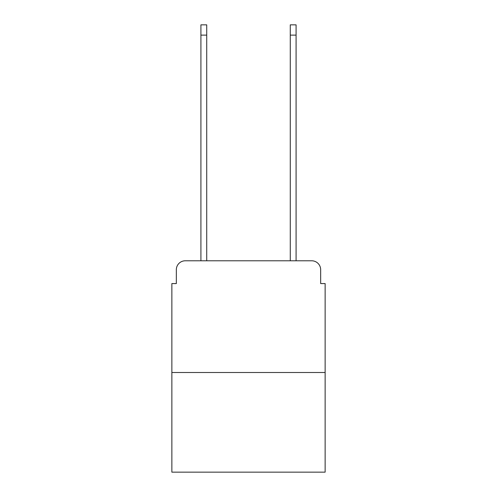 <?xml version="1.0" encoding="UTF-8"?>
<svg xmlns="http://www.w3.org/2000/svg" width="497" height="497" viewBox="0 0 497 497"><rect width="100%" height="100%" fill="white"/><g stroke="black" fill="none" stroke-linecap="round" stroke-linejoin="round"><path stroke-width="0.75" d="M176.336 269.728L176.336 283.576L176.336 269.728A8.94 8.94 0 0 1 185.269 260.788L200.912 260.788L200.912 24.85L206.721 24.85L206.721 260.788L213.648 260.788M325.137 372.502L171.863 372.502L171.863 472.15L325.137 472.15L325.137 283.576L320.664 283.576L320.664 269.728A8.94 8.94 0 0 0 311.731 260.788L185.269 260.788M171.863 372.502L171.863 283.576L176.336 283.576M283.352 260.788L290.279 260.788L290.279 24.85L296.088 24.85L296.088 260.788L311.731 260.788M320.664 283.576L320.664 269.728M200.912 35.125L206.721 35.125M296.088 35.125L290.279 35.125"/></g></svg>

